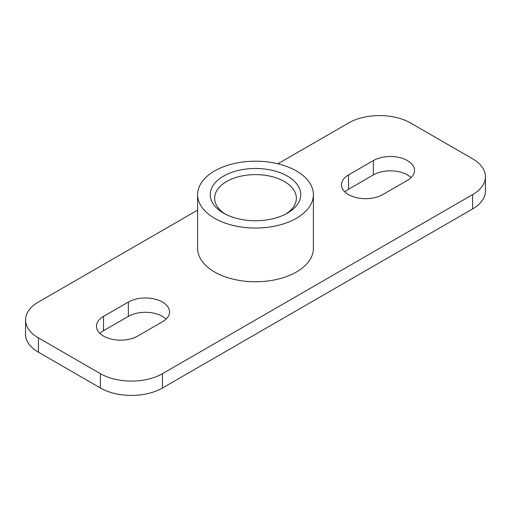 <?xml version="1.0" encoding="UTF-8"?>
<svg xmlns="http://www.w3.org/2000/svg" width="511" height="511" viewBox="0 0 511 511"><rect width="100%" height="100%" fill="white"/><g stroke="black" fill="none" stroke-linecap="round" stroke-linejoin="round"><path stroke-width="0.77" d="M225.134 213.981A40.861 23.589 180 0 1 214.639 198.198A40.861 23.589 180 0 1 239.863 176.404A40.861 23.589 180 0 1 284.391 181.52A40.861 23.589 180 0 1 296.361 198.198A40.861 23.589 180 0 1 285.866 213.981M287.495 176.148A45.243 26.125 0 0 0 223.505 176.148A45.243 26.125 0 0 0 223.505 213.087A45.243 26.125 0 0 0 287.495 213.087A45.243 26.125 0 0 0 287.495 176.148M296.437 170.981A57.896 33.426 180 0 1 313.396 194.621A57.896 33.426 180 0 1 255.5 228.047A57.896 33.426 180 0 1 197.604 194.621A57.896 33.426 180 0 1 233.342 163.737A57.896 33.426 180 0 1 296.437 170.981M313.396 194.621L313.396 248.34A57.896 33.426 180 0 1 255.5 281.765A57.896 33.426 180 0 1 197.604 248.34L197.604 194.621M277.882 163.788L348.547 122.991A43.863 25.32 180 0 1 410.576 122.991L472.605 158.806A43.863 25.32 180 0 1 485.45 176.71A43.863 25.32 180 0 1 472.605 194.621L162.453 373.682A43.863 25.32 180 0 1 100.424 373.682L38.395 337.867A43.863 25.32 180 0 1 25.55 319.963A43.863 25.32 180 0 1 38.395 302.058L197.604 210.142M382.662 194.621A24.126 13.925 180 0 1 356.371 197.636A24.126 13.925 180 0 1 341.476 184.771A24.126 13.925 180 0 1 348.547 174.922L373.356 160.595A24.126 13.925 180 0 1 399.647 157.58A24.126 13.925 180 0 1 414.536 170.444A24.126 13.925 180 0 1 407.471 180.294L382.662 194.621M128.338 302.058A24.126 13.925 180 0 1 154.629 299.037A24.126 13.925 180 0 1 169.524 311.902A24.126 13.925 180 0 1 162.453 321.751L137.644 336.078A24.126 13.925 180 0 1 111.353 339.1A24.126 13.925 180 0 1 96.464 326.229A24.126 13.925 180 0 1 103.529 316.379L128.338 302.058L128.338 316.379L103.529 330.706A24.126 13.925 0 0 0 99.894 333.389M166.088 319.068A24.126 13.925 0 0 0 128.338 316.379M411.106 177.611A24.126 13.925 0 0 0 373.356 174.922L348.547 189.249A24.126 13.925 0 0 0 344.912 191.932M25.55 319.963L25.55 334.29A43.863 25.32 0 0 0 38.395 352.194L100.424 388.009A43.863 25.32 0 0 0 162.453 388.009L472.605 208.942A43.863 25.32 0 0 0 485.45 191.037L485.45 176.71M103.529 316.379L103.529 330.706M348.547 174.922L348.547 189.249M373.356 160.595L373.356 174.922M472.605 194.621L472.605 208.942M100.424 373.682L100.424 388.009M162.453 388.009L162.453 373.682M38.395 352.194L38.395 337.867"/></g></svg>
